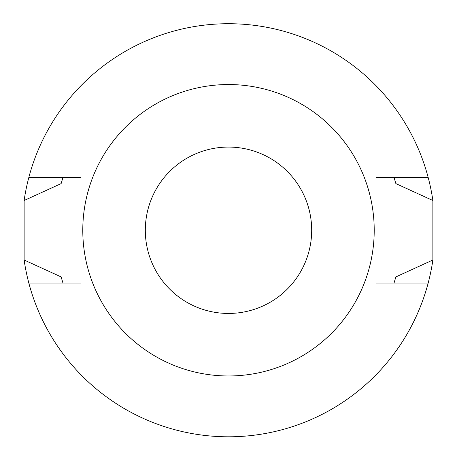 <?xml version="1.0" encoding="UTF-8"?>
<svg xmlns="http://www.w3.org/2000/svg" width="457" height="457" viewBox="0 0 457 457"><rect width="100%" height="100%" fill="white"/><g stroke="black" fill="none" stroke-linecap="round" stroke-linejoin="round"><path stroke-width="0.69" d="M62.963 283.037L61.135 276.913L24.124 260.004L24.124 200.514L61.135 183.6L62.963 177.476M24.124 200.514A206.53 206.53 0 0 1 28.825 177.476L80.98 177.476L80.98 283.037L28.825 283.037A206.53 206.53 0 0 1 24.124 260.004M428.175 177.476A206.53 206.53 0 0 1 432.876 200.514L432.876 260.004A206.53 206.53 0 0 1 428.175 283.037L376.02 283.037L376.02 177.476L428.175 177.476A206.53 206.53 0 0 0 28.825 177.476M61.135 183.6A173.746 173.746 0 0 1 61.432 182.543M394.037 177.476L395.865 183.6L432.876 200.514M432.876 260.004L395.865 276.913L394.037 283.037M428.175 283.037A206.53 206.53 0 0 1 28.825 283.037M395.865 276.913A173.746 173.746 0 0 1 395.568 277.97M228.5 84.539A145.72 145.72 0 0 1 354.695 303.117A145.72 145.72 0 0 1 102.305 303.117A145.72 145.72 0 0 1 228.5 84.539M228.5 147.074A83.185 83.185 0 0 1 300.54 271.852A83.185 83.185 0 0 1 156.46 271.852A83.185 83.185 0 0 1 228.5 147.074"/></g></svg>
